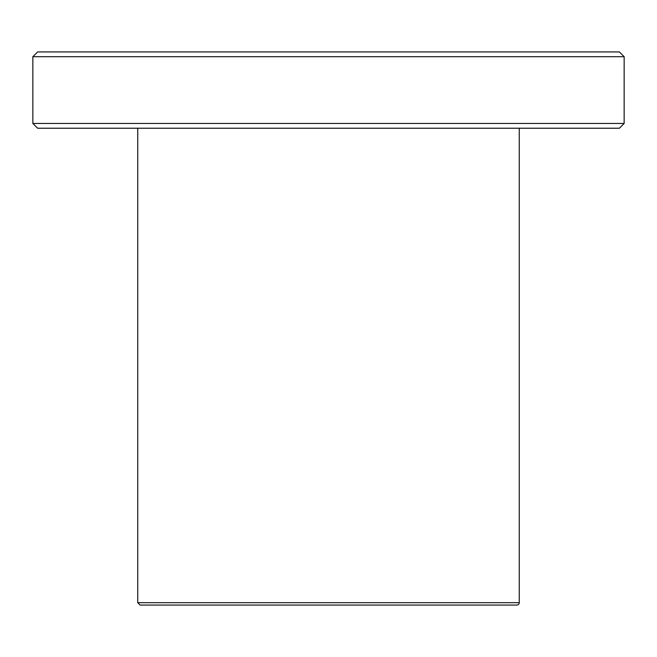 <?xml version="1.0" encoding="UTF-8"?>
<svg xmlns="http://www.w3.org/2000/svg" width="657" height="657" viewBox="0 0 657 657"><rect width="100%" height="100%" fill="white"/><g stroke="black" fill="none" stroke-linecap="round" stroke-linejoin="round"><path stroke-width="0.99" d="M519.244 602.691A2.382 2.382 0 0 1 516.854 605.072L140.146 605.072L137.756 602.691L519.244 602.691L519.244 128.222M209.287 605.072L447.713 605.072M619.379 51.928L37.621 51.928L32.85 56.691L624.15 56.691L619.379 51.928M624.15 56.691L624.15 123.45L32.85 123.45L32.85 56.691M624.15 123.45L619.379 128.222L37.621 128.222L32.85 123.45M137.756 128.222L137.756 602.691"/></g></svg>
